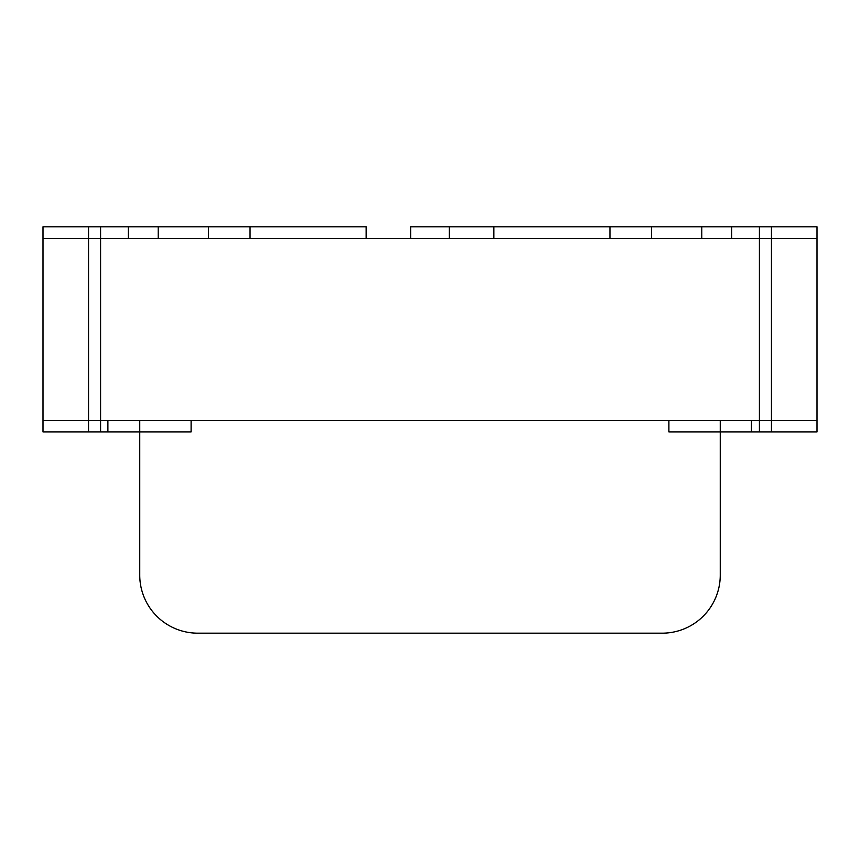<?xml version="1.0" encoding="UTF-8"?>
<svg xmlns="http://www.w3.org/2000/svg" width="860" height="860" viewBox="0 0 860 860"><rect width="100%" height="100%" fill="white"/><g stroke="black" fill="none" stroke-linecap="round" stroke-linejoin="round"><path stroke-width="1.29" d="M449.35 226.825L449.35 238.435L410.65 238.435L410.65 226.825L701.792 226.825L701.792 238.435L651.482 238.435L651.482 226.825M771.452 420.325L771.452 431.935L668.897 431.935L668.897 420.325L751.457 420.325L751.457 431.935L751.457 420.325L817 420.325L817 431.935L759.412 431.935L759.412 226.825L817 226.825L817 431.935L771.452 431.935L771.452 226.825L817 226.825L817 238.435L771.452 238.435L771.452 226.825L731.699 226.825L731.699 238.435L771.452 238.435M139.75 420.325L720.25 420.325L720.25 575.125A58.05 58.05 89.8 0 1 662.2 633.175L197.8 633.175A58.05 58.05 90 0 1 139.75 575.125L139.75 420.325M100.588 238.435L759.412 238.435L759.412 420.325L100.588 420.325L100.588 238.435M88.548 238.435L128.301 238.435L128.301 226.825L43 226.825L43 238.435L88.548 238.435L88.548 226.825L100.588 226.825L100.588 431.935L43 431.935L43 226.825L88.548 226.825L88.548 431.935L107.898 431.935L107.898 420.325L191.103 420.325L191.103 431.935L107.898 431.935L107.898 420.325L88.548 420.325L88.548 431.935L43 431.935L43 420.325L88.548 420.325M158.208 226.825L208.518 226.825L208.518 238.435L158.208 238.435L158.208 226.825L128.301 226.825M701.792 226.825L731.699 226.825M609.955 226.825L609.955 238.435L493.855 238.435L493.855 226.825M250.045 238.435L366.145 238.435L366.145 226.825L250.045 226.825L250.045 238.435M208.518 226.825L250.045 226.825"/></g></svg>
